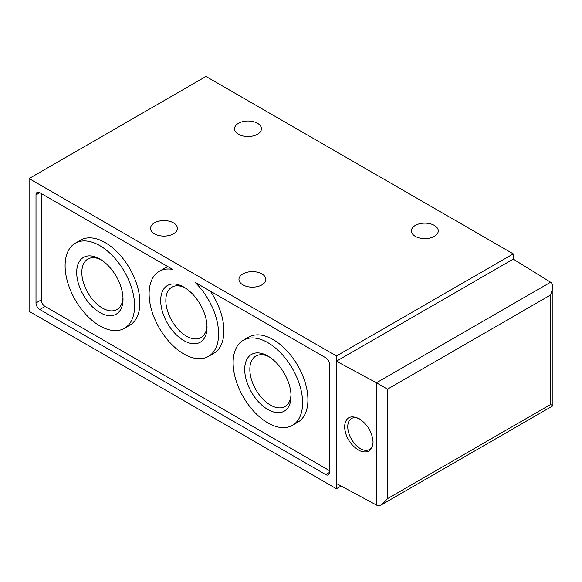 <?xml version="1.0" encoding="UTF-8"?>
<svg xmlns="http://www.w3.org/2000/svg" width="582" height="582" viewBox="0 0 582 582"><rect width="100%" height="100%" fill="white"/><g stroke="black" fill="none" stroke-linecap="round" stroke-linejoin="round"><path stroke-width="0.87" d="M329.507 472.402A5.362 3.099 60 0 1 328.401 474.854A5.362 3.099 60 0 1 325.716 474.592L329.507 472.402L329.507 364.339A5.362 3.099 60 0 0 325.716 357.77L195.043 282.328A49.135 28.373 -120 0 1 208.429 356.417A49.135 28.373 -120 0 1 159.286 328.044A49.135 28.373 -120 0 1 159.293 271.299A49.135 28.373 -120 0 1 172.679 269.415L39.794 192.693A5.362 3.099 60 0 0 37.11 192.431A5.362 3.099 60 0 0 35.997 194.883L35.997 302.946L41.307 299.883A5.362 3.099 -120 0 0 45.098 306.452L329.507 470.656M183.861 340.608A32.759 18.915 -120 0 0 207.025 327.23A32.759 18.915 -120 0 0 183.861 287.108A32.759 18.915 -120 0 0 160.697 300.487A32.759 18.915 -120 0 0 183.861 340.608M29.1 178.558L336.411 355.98L513.273 253.868L205.97 76.446L29.1 178.558L29.1 311.305L336.411 488.727L341.11 486.014M336.411 355.98L336.411 488.727M35.997 302.946A5.362 3.099 60 0 0 39.794 309.515L325.716 474.592M513.273 253.868L513.273 259.106L550.798 282.343C552.173 283.303 552.871 284.947 552.9 287.29L550.608 294.994L550.608 404.49L552.9 405.814L552.9 287.29M344.522 426.722C345.453 417.323 350.379 414.668 359.29 418.771C367.678 424.496 372.269 432.273 373.062 442.087C372.269 451.05 367.678 453.88 359.29 450.577C350.379 445.084 345.453 437.133 344.522 426.722M513.273 259.106L336.411 361.226L376.649 382.891L376.649 505.147L336.411 483.482M154.456 233.826A13.444 7.762 0 0 0 169.107 235.506A13.444 7.762 0 0 0 177.408 228.34A13.444 7.762 0 0 0 163.964 220.578A13.444 7.762 0 0 0 150.52 228.34A13.444 7.762 0 0 0 154.456 233.826M415.337 236.379A13.444 7.762 0 0 0 429.989 238.06A13.444 7.762 0 0 0 438.282 230.887A13.444 7.762 0 0 0 424.838 223.132A13.444 7.762 0 0 0 411.394 230.887A13.444 7.762 0 0 0 415.337 236.379M242.89 284.882A13.444 7.762 0 0 0 257.542 286.562A13.444 7.762 0 0 0 265.843 279.396A13.444 7.762 0 0 0 252.399 271.634A13.444 7.762 0 0 0 238.955 279.396A13.444 7.762 0 0 0 242.89 284.882M238.467 134.267A13.444 7.762 0 0 0 253.119 135.948A13.444 7.762 0 0 0 261.42 128.775A13.444 7.762 0 0 0 247.976 121.012A13.444 7.762 0 0 0 234.531 128.775A13.444 7.762 0 0 0 238.467 134.267M550.608 294.994L387.503 389.162L376.649 382.891M387.503 389.162L387.503 498.658L381.981 504.492C379.937 505.634 378.162 505.853 376.649 505.147M359.872 419.12A17.889 10.331 -120 0 0 351.463 418.531A17.889 10.331 -120 0 0 348.72 432.87A17.889 10.331 -120 0 0 360.411 448.635A17.889 10.331 -120 0 0 369.352 449.522A17.889 10.331 -120 0 0 373.055 441.702M41.307 193.566L41.307 299.883M292.44 425.34L297.744 422.277A49.135 28.373 -120 0 0 297.744 365.54A49.135 28.373 -120 0 0 248.609 337.167L243.305 340.23A49.135 28.373 -120 0 0 235.768 379.602A49.135 28.373 -120 0 0 267.873 422.91A49.135 28.373 -120 0 0 292.44 425.34A49.135 28.373 -120 0 0 292.44 368.602A49.135 28.373 -120 0 0 243.305 340.23M168.045 266.745A49.135 28.373 -120 0 0 164.597 268.237L159.293 271.299M208.429 356.417L213.732 353.347A49.135 28.373 -120 0 0 210.284 291.131M124.417 328.335L129.721 325.273A49.135 28.373 -120 0 0 129.721 268.528A49.135 28.373 -120 0 0 80.585 240.155L75.274 243.225A49.135 28.373 -120 0 0 67.745 282.597A49.135 28.373 -120 0 0 99.849 325.898A49.135 28.373 -120 0 0 124.417 328.335A49.135 28.373 -120 0 0 124.417 271.59A49.135 28.373 -120 0 0 75.274 243.225M99.849 312.527A32.759 18.915 -120 0 0 123.013 299.148A32.759 18.915 -120 0 0 99.849 259.026A32.759 18.915 -120 0 0 76.686 272.405A32.759 18.915 -120 0 0 99.849 312.527M267.873 409.532A32.759 18.915 -120 0 0 291.036 396.16A32.759 18.915 -120 0 0 267.873 356.038A32.759 18.915 -120 0 0 244.709 369.41A32.759 18.915 -120 0 0 267.873 409.532M269.197 356.846A29.129 16.813 -120 0 0 255.876 356.075A29.129 16.813 -120 0 0 251.409 379.42A29.129 16.813 -120 0 0 270.441 405.087A29.129 16.813 -120 0 0 285.005 406.527A29.129 16.813 -120 0 0 291 394.611M101.166 259.834A29.129 16.813 -120 0 0 87.853 259.07A29.129 16.813 -120 0 0 83.386 282.408A29.129 16.813 -120 0 0 102.417 308.074A29.129 16.813 -120 0 0 116.982 309.515A29.129 16.813 -120 0 0 122.977 297.606M185.185 287.915A29.129 16.813 -120 0 0 171.865 287.152A29.129 16.813 -120 0 0 167.398 310.49A29.129 16.813 -120 0 0 186.429 336.156A29.129 16.813 -120 0 0 200.994 337.596A29.129 16.813 -120 0 0 206.988 325.68M387.503 498.658L550.608 404.49M376.445 382.781L550.616 282.226M35.997 194.883L39.794 192.693M39.794 309.515L45.098 306.452M381.981 504.492L552.9 405.814"/></g></svg>
